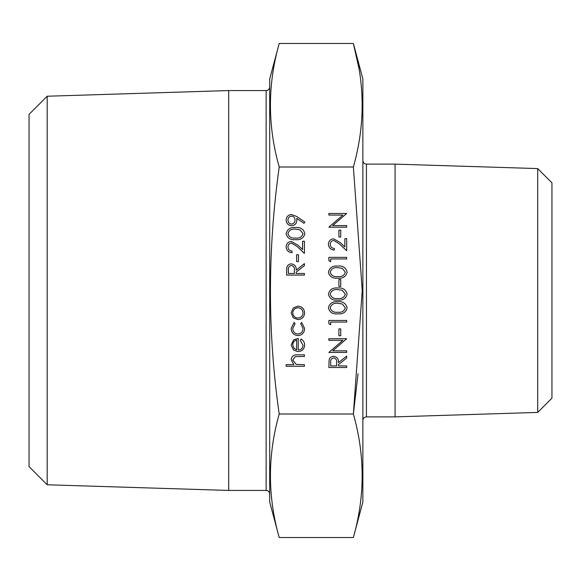 <?xml version="1.0" encoding="UTF-8"?>
<svg xmlns="http://www.w3.org/2000/svg" width="581" height="581" viewBox="0 0 581 581"><rect width="100%" height="100%" fill="white"/><g stroke="black" fill="none" stroke-linecap="round" stroke-linejoin="round"><path stroke-width="0.87" d="M353.371 166.994L362.239 290.5L353.371 414.006L279.207 414.006C267.521 332.717 267.521 250.382 279.207 166.994C267.507 125.83 267.507 84.659 279.207 43.495L353.371 43.495C365.064 84.659 365.064 125.83 353.371 166.994L279.207 166.994M358.056 373.692L353.371 414.006C365.064 455.17 365.064 496.341 353.371 537.505L362.871 502.035L362.871 78.965L353.371 43.495L358.898 68.195M353.371 537.505L279.207 537.505L269.7 502.035L269.7 78.965L279.207 43.495M266.134 90.556L266.134 490.444L228.703 490.444L228.703 90.556L266.134 90.556C268.284 90.367 269.475 89.176 269.7 86.99M47.192 484.772L29.05 466.63L29.05 114.37L47.192 96.228L47.192 484.772L228.703 490.444M537.694 168.584L551.95 182.841L551.95 398.159L537.694 412.416L537.694 168.584L395.08 164.125L366.437 164.125L366.437 416.875C364.294 417.064 363.103 418.255 362.871 420.441M537.694 412.416L395.08 416.875L395.08 164.125M279.207 537.505C267.507 496.341 267.507 455.17 279.207 414.006M304.408 366.262L286.121 366.262L286.121 364.665L293.841 364.665L291.146 359.704C291.727 356.117 293.928 354.497 297.755 354.831L304.408 354.831L304.408 356.436L295.315 356.618L292.751 359.988L296.201 364.418L304.408 364.665L304.408 366.262M303.035 345.281L300.29 340.488L301.038 339.064C303.413 340.364 304.611 342.369 304.633 345.085C304.291 349.145 302.055 351.331 297.93 351.636L293.579 350.132L291.146 345.041L293.71 339.798L298.235 338.382L298.235 350.038C301.176 349.791 302.774 348.208 303.035 345.281M296.637 349.864L296.637 339.979C294.146 340.691 292.853 342.354 292.751 344.961L293.971 348.317L296.637 349.864M291.146 328.345L294.204 322.382L295.032 323.719L292.751 328.461C292.911 331.78 294.618 333.639 297.857 334.039C301.132 333.647 302.854 331.787 303.035 328.454L300.747 323.719L301.626 322.382L304.633 328.476C304.408 332.753 302.193 335.143 297.995 335.636C293.688 335.15 291.408 332.724 291.146 328.345M293.303 317.851L291.146 312.89L293.296 307.937L297.93 306.158C302.055 306.536 304.284 308.78 304.633 312.89C304.291 317.008 302.055 319.26 297.93 319.637L293.303 317.851M292.751 312.898C293.064 316.035 294.792 317.749 297.937 318.039C301.074 317.749 302.774 316.035 303.035 312.898C302.774 309.76 301.074 308.046 297.937 307.756C294.792 308.046 293.064 309.76 292.751 312.898M304.408 275.074L286.578 275.074L286.818 267.471C287.464 265.176 288.975 263.977 291.342 263.876C294.799 264.406 296.412 266.512 296.179 270.194L304.408 263.643L304.408 265.626L296.179 272.177L296.179 273.477L304.408 273.477L304.408 275.074M288.408 273.477L294.349 273.477L294.371 270.209C294.698 267.609 293.688 266.025 291.342 265.473C289.047 266.033 288.074 267.587 288.408 270.129L288.408 273.477M298.46 261.588L296.637 261.588L296.637 254.732L298.46 254.732L298.46 261.588M287.951 246.947C288.154 249.452 289.527 250.832 292.061 251.079L292.061 252.677C288.445 252.379 286.462 250.447 286.121 246.86C286.368 243.577 288.132 241.783 291.422 241.478L297.813 245.088L302.578 249.547L302.578 241.253L304.408 241.253L304.408 253.36L297.029 246.446L291.56 243.076C289.309 243.359 288.103 244.645 287.951 246.947M304.858 233.693C303.674 238.181 300.551 240.164 295.497 239.648C290.435 240.178 287.312 238.188 286.121 233.693C287.29 229.146 290.413 227.091 295.497 227.534C300.573 227.091 303.696 229.146 304.858 233.693M295.489 238.05C299.44 238.544 301.953 237.077 303.035 233.635L299.97 229.815L295.489 229.139C291.56 228.732 289.047 230.229 287.951 233.635C289.026 237.077 291.539 238.544 295.489 238.05M296.833 216.56L304.858 222.051L303.972 223.329L296.724 218.376L296.862 220.25C296.615 223.554 294.857 225.377 291.582 225.711C288.198 225.363 286.375 223.467 286.121 220.032C286.411 216.669 288.234 214.825 291.597 214.512L296.833 216.56M295.032 219.952C294.937 217.65 293.754 216.364 291.495 216.11C289.236 216.444 288.053 217.781 287.951 220.119C288.06 222.443 289.236 223.779 291.495 224.106C293.775 223.729 294.952 222.341 295.032 219.952M346.683 367.519L328.861 367.519L329.1 359.915C329.747 357.62 331.25 356.422 333.625 356.32C337.082 356.85 338.687 358.956 338.454 362.638L346.683 356.088L346.683 358.07L338.454 364.621L338.454 365.921L346.683 365.921L346.683 367.519M330.683 365.921L336.631 365.921L336.653 362.653C336.973 360.053 335.963 358.47 333.625 357.918C331.33 358.477 330.349 360.031 330.683 362.573L330.683 365.921M346.683 350.837L346.683 352.435L328.861 352.435L342.892 340.321L328.861 340.321L328.861 338.723L346.683 338.723L332.688 350.837L346.683 350.837M340.742 335.753L338.912 335.753L338.912 328.897L340.742 328.897L340.742 335.753M330.683 324.779L328.861 323.733L328.861 320.436L346.683 320.436L346.683 322.041L330.683 322.041L330.683 324.779M347.14 307.85C345.956 312.338 342.834 314.328 337.779 313.813C332.717 314.336 329.587 312.353 328.403 307.85C329.565 303.304 332.695 301.256 337.779 301.699C342.855 301.256 345.978 303.304 347.14 307.85M337.772 312.215C341.722 312.709 344.235 311.234 345.31 307.799L342.253 303.972L337.772 303.297C333.835 302.89 331.323 304.393 330.226 307.799C331.308 311.234 333.821 312.709 337.772 312.215M347.14 294.139C345.956 298.627 342.834 300.617 337.779 300.101C332.717 300.624 329.587 298.641 328.403 294.139C329.565 289.592 332.695 287.544 337.779 287.987C342.855 287.544 345.978 289.592 347.14 294.139M337.772 298.496C341.722 298.997 344.235 297.523 345.31 294.088L342.253 290.26L337.772 289.585C333.835 289.178 331.323 290.674 330.226 294.088C331.308 297.523 333.821 298.997 337.772 298.496M340.742 286.389L338.912 286.389L338.912 279.534L340.742 279.534L340.742 286.389M347.14 272.198C345.956 276.687 342.834 278.677 337.779 278.161C332.717 278.684 329.587 276.701 328.403 272.198C329.565 267.652 332.695 265.604 337.779 266.047C342.855 265.604 345.978 267.652 347.14 272.198M337.772 276.556C341.722 277.057 344.235 275.583 345.31 272.148L342.253 268.32L337.772 267.645C333.835 267.238 331.323 268.742 330.226 272.148C331.308 275.583 333.821 277.057 337.772 276.556M330.683 261.704L328.861 260.658L328.861 257.361L346.683 257.361L346.683 258.959L330.683 258.959L330.683 261.704M330.226 244.318C330.429 246.823 331.802 248.203 334.344 248.45L334.344 250.048C330.727 249.75 328.744 247.818 328.403 244.238C328.643 240.948 330.415 239.154 333.697 238.849L340.096 242.459L344.853 246.918L344.853 238.624L346.683 238.624L346.683 250.731L339.304 243.824L333.843 240.447C331.584 240.73 330.378 242.016 330.226 244.318M340.742 237.019L338.912 237.019L338.912 230.163L340.742 230.163L340.742 237.019M346.683 225.595L346.683 227.193L328.861 227.193L342.892 215.079L328.861 215.079L328.861 213.481L346.683 213.481L332.688 225.595L346.683 225.595M47.192 96.228L228.703 90.556M395.08 416.875L366.437 416.875M366.437 164.125C364.294 163.936 363.103 162.745 362.871 160.559M266.134 490.444C268.284 490.633 269.475 491.824 269.7 494.01"/></g></svg>
